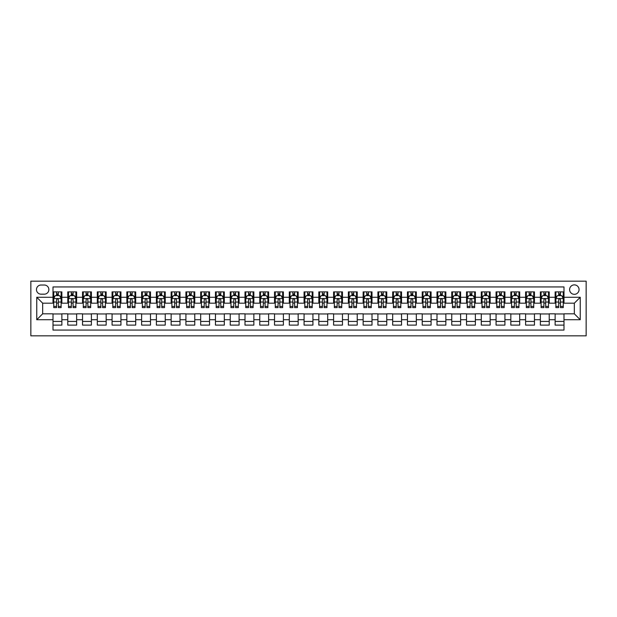 <?xml version="1.0" encoding="UTF-8"?>
<svg xmlns="http://www.w3.org/2000/svg" width="617" height="617" viewBox="0 0 617 617"><rect width="100%" height="100%" fill="white"/><g stroke="black" fill="none" stroke-linecap="round" stroke-linejoin="round"><path stroke-width="0.93" d="M574.334 284.869A4.728 4.728 0 0 0 569.607 289.597A4.728 4.728 0 0 0 574.334 294.324A4.728 4.728 0 0 0 579.062 289.597A4.728 4.728 0 0 0 574.334 284.869M30.85 335.825L586.15 335.825L586.15 281.175L30.85 281.175L30.85 335.825M564 291.887L555.138 291.887L555.138 297.278L549.23 297.278L549.23 303.186L555.138 303.186L555.138 297.278M549.23 297.278L549.23 291.887L540.369 291.887L540.369 297.278L534.461 297.278L534.461 303.186L540.369 303.186L540.369 297.278M534.461 297.278L534.461 291.887L525.599 291.887L525.599 297.278L519.691 297.278L519.691 303.186L525.599 303.186L525.599 297.278M519.691 297.278L519.691 291.887L510.83 291.887L510.83 297.278L504.922 297.278L504.922 303.186L510.83 303.186L510.83 297.278M504.922 297.278L504.922 291.887L496.06 291.887L496.06 297.278L490.153 297.278L490.153 303.186L496.06 303.186L496.06 297.278M490.153 297.278L490.153 291.887L481.291 291.887L481.291 297.278L475.383 297.278L475.383 303.186L481.291 303.186L481.291 297.278M475.383 297.278L475.383 291.887L466.521 291.887L466.521 297.278L460.614 297.278L460.614 303.186L466.521 303.186L466.521 297.278M460.614 297.278L460.614 291.887L451.752 291.887L451.752 297.278L445.852 297.278L445.852 303.186L451.752 303.186L451.752 297.278M445.852 297.278L445.852 291.887L436.99 291.887L436.99 297.278L431.082 297.278L431.082 303.186L436.99 303.186L436.99 297.278M431.082 297.278L431.082 291.887L422.221 291.887L422.221 297.278L416.313 297.278L416.313 303.186L422.221 303.186L422.221 297.278M416.313 297.278L416.313 291.887L407.451 291.887L407.451 297.278L401.544 297.278L401.544 303.186L407.451 303.186L407.451 297.278M401.544 297.278L401.544 291.887L392.682 291.887L392.682 297.278L386.774 297.278L386.774 303.186L392.682 303.186L392.682 297.278M386.774 297.278L386.774 291.887L377.913 291.887L377.913 297.278L372.005 297.278L372.005 303.186L377.913 303.186L377.913 297.278M372.005 297.278L372.005 291.887L363.143 291.887L363.143 297.278L357.235 297.278L357.235 303.186L363.143 303.186L363.143 297.278M357.235 297.278L357.235 291.887L348.374 291.887L348.374 297.278L342.466 297.278L342.466 303.186L348.374 303.186L348.374 297.278M342.466 297.278L342.466 291.887L333.604 291.887L333.604 297.278L327.696 297.278L327.696 303.186L333.604 303.186L333.604 297.278M327.696 297.278L327.696 291.887L318.835 291.887L318.835 297.278L312.927 297.278L312.927 303.186L318.835 303.186L318.835 297.278M312.927 297.278L312.927 291.887L304.073 291.887L304.073 297.278L298.165 297.278L298.165 303.186L304.073 303.186L304.073 297.278M298.165 297.278L298.165 291.887L289.304 291.887L289.304 297.278L283.396 297.278L283.396 303.186L289.304 303.186L289.304 297.278M283.396 297.278L283.396 291.887L274.534 291.887L274.534 297.278L268.626 297.278L268.626 303.186L274.534 303.186L274.534 297.278M268.626 297.278L268.626 291.887L259.765 291.887L259.765 297.278L253.857 297.278L253.857 303.186L259.765 303.186L259.765 297.278M253.857 297.278L253.857 291.887L244.995 291.887L244.995 297.278L239.088 297.278L239.088 303.186L244.995 303.186L244.995 297.278M239.088 297.278L239.088 291.887L230.226 291.887L230.226 297.278L224.318 297.278L224.318 303.186L230.226 303.186L230.226 297.278M224.318 297.278L224.318 291.887L215.456 291.887L215.456 297.278L209.549 297.278L209.549 303.186L215.456 303.186L215.456 297.278M209.549 297.278L209.549 291.887L200.687 291.887L200.687 297.278L194.779 297.278L194.779 303.186L200.687 303.186L200.687 297.278M194.779 297.278L194.779 291.887L185.918 291.887L185.918 297.278L180.01 297.278L180.01 303.186L185.918 303.186L185.918 297.278M180.01 297.278L180.01 291.887L171.148 291.887L171.148 297.278L165.248 297.278L165.248 303.186L171.148 303.186L171.148 297.278M165.248 297.278L165.248 291.887L156.386 291.887L156.386 297.278L150.479 297.278L150.479 303.186L156.386 303.186L156.386 297.278M150.479 297.278L150.479 291.887L141.617 291.887L141.617 297.278L135.709 297.278L135.709 303.186L141.617 303.186L141.617 297.278M135.709 297.278L135.709 291.887L126.847 291.887L126.847 297.278L120.94 297.278L120.94 303.186L126.847 303.186L126.847 297.278M120.94 297.278L120.94 291.887L112.078 291.887L112.078 297.278L106.17 297.278L106.17 303.186L112.078 303.186L112.078 297.278M106.17 297.278L106.17 291.887L97.309 291.887L97.309 297.278L91.401 297.278L91.401 303.186L97.309 303.186L97.309 297.278M91.401 297.278L91.401 291.887L82.539 291.887L82.539 297.278L76.631 297.278L76.631 303.186L82.539 303.186L82.539 297.278M76.631 297.278L76.631 291.887L67.77 291.887L67.77 303.186L61.862 303.186L61.862 291.887L53 291.887M53 325.113L61.862 325.113L61.862 313.814L67.77 313.814L67.77 325.113L76.631 325.113L76.631 313.814L82.539 313.814L82.539 319.722L76.631 319.722M82.539 319.722L82.539 325.113L91.401 325.113L91.401 313.814L97.309 313.814L97.309 319.722L91.401 319.722M97.309 319.722L97.309 325.113L106.17 325.113L106.17 313.814L112.078 313.814L112.078 319.722L106.17 319.722M112.078 319.722L112.078 325.113L120.94 325.113L120.94 313.814L126.847 313.814L126.847 319.722L120.94 319.722M126.847 319.722L126.847 325.113L135.709 325.113L135.709 313.814L141.617 313.814L141.617 319.722L135.709 319.722M141.617 319.722L141.617 325.113L150.479 325.113L150.479 313.814L156.386 313.814L156.386 319.722L150.479 319.722M156.386 319.722L156.386 325.113L165.248 325.113L165.248 313.814L171.148 313.814L171.148 319.722L165.248 319.722M171.148 319.722L171.148 325.113L180.01 325.113L180.01 313.814L185.918 313.814L185.918 319.722L180.01 319.722M185.918 319.722L185.918 325.113L194.779 325.113L194.779 313.814L200.687 313.814L200.687 319.722L194.779 319.722M200.687 319.722L200.687 325.113L209.549 325.113L209.549 313.814L215.456 313.814L215.456 319.722L209.549 319.722M215.456 319.722L215.456 325.113L224.318 325.113L224.318 313.814L230.226 313.814L230.226 319.722L224.318 319.722M230.226 319.722L230.226 325.113L239.088 325.113L239.088 313.814L244.995 313.814L244.995 319.722L239.088 319.722M244.995 319.722L244.995 325.113L253.857 325.113L253.857 313.814L259.765 313.814L259.765 319.722L253.857 319.722M259.765 319.722L259.765 325.113L268.626 325.113L268.626 313.814L274.534 313.814L274.534 319.722L268.626 319.722M274.534 319.722L274.534 325.113L283.396 325.113L283.396 313.814L289.304 313.814L289.304 319.722L283.396 319.722M289.304 319.722L289.304 325.113L298.165 325.113L298.165 313.814L304.073 313.814L304.073 319.722L298.165 319.722M304.073 319.722L304.073 325.113L312.927 325.113L312.927 313.814L318.835 313.814L318.835 319.722L312.927 319.722M318.835 319.722L318.835 325.113L327.696 325.113L327.696 313.814L333.604 313.814L333.604 319.722L327.696 319.722M333.604 319.722L333.604 325.113L342.466 325.113L342.466 313.814L348.374 313.814L348.374 319.722L342.466 319.722M348.374 319.722L348.374 325.113L357.235 325.113L357.235 313.814L363.143 313.814L363.143 319.722L357.235 319.722M363.143 319.722L363.143 325.113L372.005 325.113L372.005 313.814L377.913 313.814L377.913 319.722L372.005 319.722M377.913 319.722L377.913 325.113L386.774 325.113L386.774 313.814L392.682 313.814L392.682 319.722L386.774 319.722M392.682 319.722L392.682 325.113L401.544 325.113L401.544 313.814L407.451 313.814L407.451 319.722L401.544 319.722M407.451 319.722L407.451 325.113L416.313 325.113L416.313 313.814L422.221 313.814L422.221 319.722L416.313 319.722M422.221 319.722L422.221 325.113L431.082 325.113L431.082 313.814L436.99 313.814L436.99 319.722L431.082 319.722M436.99 319.722L436.99 325.113L445.852 325.113L445.852 313.814L451.752 313.814L451.752 319.722L445.852 319.722M451.752 319.722L451.752 325.113L460.614 325.113L460.614 313.814L466.521 313.814L466.521 319.722L460.614 319.722M466.521 319.722L466.521 325.113L475.383 325.113L475.383 313.814L481.291 313.814L481.291 319.722L475.383 319.722M481.291 319.722L481.291 325.113L490.153 325.113L490.153 313.814L496.06 313.814L496.06 319.722L490.153 319.722M496.06 319.722L496.06 325.113L504.922 325.113L504.922 313.814L510.83 313.814L510.83 319.722L504.922 319.722M510.83 319.722L510.83 325.113L519.691 325.113L519.691 313.814L525.599 313.814L525.599 319.722L519.691 319.722M525.599 319.722L525.599 325.113L534.461 325.113L534.461 313.814L540.369 313.814L540.369 319.722L534.461 319.722M540.369 319.722L540.369 325.113L549.23 325.113L549.23 313.814L555.138 313.814L555.138 319.722L549.23 319.722M41.038 294.178L44.293 294.178A4.581 4.581 0 0 0 48.866 289.597A4.581 4.581 0 0 0 44.293 285.015L41.038 285.015A4.581 4.581 0 0 0 36.465 289.597A4.581 4.581 0 0 0 41.038 294.178M564 297.278L564 286.936L53 286.936L53 303.186L42.666 303.186L42.666 313.814L53 313.814L53 330.064L564 330.064L564 313.814L574.334 313.814L574.334 303.186L564 303.186L564 297.278L580.242 297.278L580.242 319.722L564 319.722M53 319.722L36.758 319.722L36.758 297.278L53 297.278M555.138 319.722L555.138 325.113L564 325.113M53 295.574L53.741 295.574M56.548 295.574L58.322 295.574M61.129 295.574L61.862 295.574M53 303.032L53.741 303.032M56.548 303.032L58.322 303.032M61.129 303.032L61.862 303.032M53 313.968L61.862 313.968M53 321.426L61.862 321.426M67.77 303.032L68.51 303.032M71.317 303.032L73.091 303.032M75.891 303.032L76.631 303.032M67.77 295.574L68.51 295.574M71.317 295.574L73.091 295.574M75.891 295.574L76.631 295.574M67.77 313.968L76.631 313.968M67.77 321.426L76.631 321.426M82.539 313.968L91.401 313.968M82.539 321.426L91.401 321.426M82.539 295.574L83.28 295.574M86.087 295.574L87.853 295.574M90.66 295.574L91.401 295.574M82.539 303.032L83.28 303.032M86.087 303.032L87.853 303.032M90.66 303.032L91.401 303.032M97.309 313.968L106.17 313.968M97.309 321.426L106.17 321.426M97.309 295.574L98.049 295.574M100.856 295.574L102.623 295.574M105.43 295.574L106.17 295.574M97.309 303.032L98.049 303.032M100.856 303.032L102.623 303.032M105.43 303.032L106.17 303.032M112.078 313.968L120.94 313.968M112.078 321.426L120.94 321.426M112.078 295.574L112.818 295.574M115.618 295.574L117.392 295.574M120.199 295.574L120.94 295.574M112.078 303.032L112.818 303.032M115.618 303.032L117.392 303.032M120.199 303.032L120.94 303.032M126.847 313.968L135.709 313.968M126.847 321.426L135.709 321.426M126.847 295.574L127.588 295.574M130.388 295.574L132.161 295.574M134.969 295.574L135.709 295.574M126.847 303.032L127.588 303.032M130.388 303.032L132.161 303.032M134.969 303.032L135.709 303.032M141.617 313.968L150.479 313.968M141.617 321.426L150.479 321.426M141.617 295.574L142.35 295.574M145.157 295.574L146.931 295.574M149.738 295.574L150.479 295.574M141.617 303.032L142.35 303.032M145.157 303.032L146.931 303.032M149.738 303.032L150.479 303.032M156.386 313.968L165.248 313.968M156.386 321.426L165.248 321.426M156.386 295.574L157.119 295.574M159.926 295.574L161.7 295.574M164.508 295.574L165.248 295.574M156.386 303.032L157.119 303.032M159.926 303.032L161.7 303.032M164.508 303.032L165.248 303.032M171.148 313.968L180.01 313.968M171.148 321.426L180.01 321.426M171.148 295.574L171.888 295.574M174.696 295.574L176.47 295.574M179.277 295.574L180.01 295.574M171.148 303.032L171.888 303.032M174.696 303.032L176.47 303.032M179.277 303.032L180.01 303.032M185.918 313.968L194.779 313.968M185.918 321.426L194.779 321.426M185.918 295.574L186.658 295.574M189.465 295.574L191.239 295.574M194.046 295.574L194.779 295.574M185.918 303.032L186.658 303.032M189.465 303.032L191.239 303.032M194.046 303.032L194.779 303.032M200.687 313.968L209.549 313.968M200.687 321.426L209.549 321.426M200.687 295.574L201.427 295.574M204.235 295.574L206.009 295.574M208.808 295.574L209.549 295.574M200.687 303.032L201.427 303.032M204.235 303.032L206.009 303.032M208.808 303.032L209.549 303.032M215.456 313.968L224.318 313.968M215.456 321.426L224.318 321.426M215.456 295.574L216.197 295.574M219.004 295.574L220.778 295.574M223.578 295.574L224.318 295.574M215.456 303.032L216.197 303.032M219.004 303.032L220.778 303.032M223.578 303.032L224.318 303.032M230.226 313.968L239.088 313.968M230.226 321.426L239.088 321.426M230.226 295.574L230.966 295.574M233.774 295.574L235.54 295.574M238.347 295.574L239.088 295.574M230.226 303.032L230.966 303.032M233.774 303.032L235.54 303.032M238.347 303.032L239.088 303.032M244.995 313.968L253.857 313.968M244.995 321.426L253.857 321.426M244.995 295.574L245.736 295.574M248.543 295.574L250.309 295.574M253.117 295.574L253.857 295.574M244.995 303.032L245.736 303.032M248.543 303.032L250.309 303.032M253.117 303.032L253.857 303.032M259.765 313.968L268.626 313.968M259.765 321.426L268.626 321.426M259.765 295.574L260.505 295.574M263.305 295.574L265.079 295.574M267.886 295.574L268.626 295.574M259.765 303.032L260.505 303.032M263.305 303.032L265.079 303.032M267.886 303.032L268.626 303.032M274.534 313.968L283.396 313.968M274.534 321.426L283.396 321.426M274.534 295.574L275.267 295.574M278.074 295.574L279.848 295.574M282.655 295.574L283.396 295.574M274.534 303.032L275.267 303.032M278.074 303.032L279.848 303.032M282.655 303.032L283.396 303.032M289.304 313.968L298.165 313.968M289.304 321.426L298.165 321.426M289.304 295.574L290.036 295.574M292.844 295.574L294.618 295.574M297.425 295.574L298.165 295.574M289.304 303.032L290.036 303.032M292.844 303.032L294.618 303.032M297.425 303.032L298.165 303.032M304.073 313.968L312.927 313.968M304.073 321.426L312.927 321.426M304.073 295.574L304.806 295.574M307.613 295.574L309.387 295.574M312.194 295.574L312.927 295.574M304.073 303.032L304.806 303.032M307.613 303.032L309.387 303.032M312.194 303.032L312.927 303.032M318.835 313.968L327.696 313.968M318.835 321.426L327.696 321.426M318.835 295.574L319.575 295.574M322.382 295.574L324.156 295.574M326.964 295.574L327.696 295.574M318.835 303.032L319.575 303.032M322.382 303.032L324.156 303.032M326.964 303.032L327.696 303.032M333.604 313.968L342.466 313.968M333.604 321.426L342.466 321.426M333.604 295.574L334.345 295.574M337.152 295.574L338.926 295.574M341.733 295.574L342.466 295.574M333.604 303.032L334.345 303.032M337.152 303.032L338.926 303.032M341.733 303.032L342.466 303.032M348.374 313.968L357.235 313.968M348.374 321.426L357.235 321.426M348.374 295.574L349.114 295.574M351.921 295.574L353.695 295.574M356.495 295.574L357.235 295.574M348.374 303.032L349.114 303.032M351.921 303.032L353.695 303.032M356.495 303.032L357.235 303.032M363.143 313.968L372.005 313.968M363.143 321.426L372.005 321.426M363.143 295.574L363.883 295.574M366.691 295.574L368.457 295.574M371.264 295.574L372.005 295.574M363.143 303.032L363.883 303.032M366.691 303.032L368.457 303.032M371.264 303.032L372.005 303.032M377.913 313.968L386.774 313.968M377.913 321.426L386.774 321.426M377.913 295.574L378.653 295.574M381.46 295.574L383.226 295.574M386.034 295.574L386.774 295.574M377.913 303.032L378.653 303.032M381.46 303.032L383.226 303.032M386.034 303.032L386.774 303.032M392.682 313.968L401.544 313.968M392.682 321.426L401.544 321.426M392.682 295.574L393.422 295.574M396.222 295.574L397.996 295.574M400.803 295.574L401.544 295.574M392.682 303.032L393.422 303.032M396.222 303.032L397.996 303.032M400.803 303.032L401.544 303.032M407.451 313.968L416.313 313.968M407.451 321.426L416.313 321.426M407.451 295.574L408.192 295.574M410.991 295.574L412.765 295.574M415.573 295.574L416.313 295.574M407.451 303.032L408.192 303.032M410.991 303.032L412.765 303.032M415.573 303.032L416.313 303.032M422.221 313.968L431.082 313.968M422.221 321.426L431.082 321.426M422.221 295.574L422.953 295.574M425.761 295.574L427.535 295.574M430.342 295.574L431.082 295.574M422.221 303.032L422.953 303.032M425.761 303.032L427.535 303.032M430.342 303.032L431.082 303.032M436.99 313.968L445.852 313.968M436.99 321.426L445.852 321.426M436.99 295.574L437.723 295.574M440.53 295.574L442.304 295.574M445.112 295.574L445.852 295.574M436.99 303.032L437.723 303.032M440.53 303.032L442.304 303.032M445.112 303.032L445.852 303.032M451.752 313.968L460.614 313.968M451.752 321.426L460.614 321.426M451.752 295.574L452.492 295.574M455.3 295.574L457.074 295.574M459.881 295.574L460.614 295.574M451.752 303.032L452.492 303.032M455.3 303.032L457.074 303.032M459.881 303.032L460.614 303.032M466.521 313.968L475.383 313.968M466.521 321.426L475.383 321.426M466.521 295.574L467.262 295.574M470.069 295.574L471.843 295.574M474.65 295.574L475.383 295.574M466.521 303.032L467.262 303.032M470.069 303.032L471.843 303.032M474.65 303.032L475.383 303.032M481.291 313.968L490.153 313.968M481.291 321.426L490.153 321.426M481.291 295.574L482.031 295.574M484.839 295.574L486.612 295.574M489.412 295.574L490.153 295.574M481.291 303.032L482.031 303.032M484.839 303.032L486.612 303.032M489.412 303.032L490.153 303.032M496.06 313.968L504.922 313.968M496.06 321.426L504.922 321.426M496.06 295.574L496.801 295.574M499.608 295.574L501.382 295.574M504.182 295.574L504.922 295.574M496.06 303.032L496.801 303.032M499.608 303.032L501.382 303.032M504.182 303.032L504.922 303.032M510.83 313.968L519.691 313.968M510.83 321.426L519.691 321.426M510.83 295.574L511.57 295.574M514.377 295.574L516.144 295.574M518.951 295.574L519.691 295.574M510.83 303.032L511.57 303.032M514.377 303.032L516.144 303.032M518.951 303.032L519.691 303.032M525.599 313.968L534.461 313.968M525.599 321.426L534.461 321.426M525.599 295.574L526.34 295.574M529.147 295.574L530.913 295.574M533.72 295.574L534.461 295.574M525.599 303.032L526.34 303.032M529.147 303.032L530.913 303.032M533.72 303.032L534.461 303.032M540.369 313.968L549.23 313.968M540.369 321.426L549.23 321.426M540.369 295.574L541.109 295.574M543.909 295.574L545.683 295.574M548.49 295.574L549.23 295.574M540.369 303.032L541.109 303.032M543.909 303.032L545.683 303.032M548.49 303.032L549.23 303.032M555.138 313.968L564 313.968M555.138 321.426L564 321.426M555.138 295.574L555.871 295.574M558.678 295.574L560.452 295.574M563.259 295.574L564 295.574M555.138 303.032L555.871 303.032M558.678 303.032L560.452 303.032M563.259 303.032L564 303.032M42.666 303.186L36.758 297.278M42.666 313.814L36.758 319.722M580.242 297.278L574.334 303.186M580.242 319.722L574.334 313.814M58.322 293.808L56.548 293.808M61.129 306.41L58.322 306.41L58.322 307.613L61.129 307.613L61.129 298.605L59.648 295.651L55.221 295.651L53.741 298.605L53.741 307.613L56.548 307.613L56.548 306.41L53.741 306.41M53.741 298.605L53.741 291.887M61.129 298.605L61.129 291.887M56.548 295.651L56.548 291.887M58.322 291.887L58.322 295.651M58.322 306.41L58.322 299.715C57.728 298.574 57.142 298.574 56.548 299.715L56.548 306.41M73.091 293.808L71.317 293.808M75.891 306.41L73.091 306.41L73.091 307.613L75.891 307.613L75.891 298.605L74.418 295.651L69.983 295.651L68.51 298.605L68.51 307.613L71.317 307.613L71.317 306.41L68.51 306.41M68.51 298.605L68.51 291.887M75.891 298.605L75.891 291.887M71.317 295.651L71.317 291.887M73.091 291.887L73.091 295.651M73.091 306.41L73.091 299.715C72.498 298.574 71.911 298.574 71.317 299.715L71.317 306.41M87.853 293.808L86.087 293.808M90.66 306.41L87.853 306.41L87.853 307.613L90.66 307.613L90.66 298.605L89.187 295.651L84.753 295.651L83.28 298.605L83.28 307.613L86.087 307.613L86.087 306.41L83.28 306.41M83.28 298.605L83.28 291.887M90.66 298.605L90.66 291.887M86.087 295.651L86.087 291.887M87.853 291.887L87.853 295.651M87.853 306.41L87.853 299.715C87.267 298.574 86.673 298.574 86.087 299.715L86.087 306.41M102.623 293.808L100.856 293.808M105.43 306.41L102.623 306.41L102.623 307.613L105.43 307.613L105.43 298.605L103.957 295.651L99.522 295.651L98.049 298.605L98.049 307.613L100.856 307.613L100.856 306.41L98.049 306.41M98.049 298.605L98.049 291.887M105.43 298.605L105.43 291.887M100.856 295.651L100.856 291.887M102.623 291.887L102.623 295.651M102.623 306.41L102.623 299.715C102.036 298.574 101.443 298.574 100.856 299.715L100.856 306.41M117.392 293.808L115.618 293.808M120.199 306.41L117.392 306.41L117.392 307.613L120.199 307.613L120.199 298.605L118.726 295.651L114.292 295.651L112.818 298.605L112.818 307.613L115.618 307.613L115.618 306.41L112.818 306.41M112.818 298.605L112.818 291.887M120.199 298.605L120.199 291.887M115.618 295.651L115.618 291.887M117.392 291.887L117.392 295.651M117.392 306.41L117.392 299.715C116.806 298.574 116.212 298.574 115.618 299.715L115.618 306.41M132.161 293.808L130.388 293.808M134.969 306.41L132.161 306.41L132.161 307.613L134.969 307.613L134.969 298.605L133.496 295.651L129.061 295.651L127.588 298.605L127.588 307.613L130.388 307.613L130.388 306.41L127.588 306.41M127.588 298.605L127.588 291.887M134.969 298.605L134.969 291.887M130.388 295.651L130.388 291.887M132.161 291.887L132.161 295.651M132.161 306.41L132.161 299.715C131.575 298.574 130.981 298.574 130.388 299.715L130.388 306.41M146.931 293.808L145.157 293.808M149.738 306.41L146.931 306.41L146.931 307.613L149.738 307.613L149.738 298.605L148.257 295.651L143.83 295.651L142.35 298.605L142.35 307.613L145.157 307.613L145.157 306.41L142.35 306.41M142.35 298.605L142.35 291.887M149.738 298.605L149.738 291.887M145.157 295.651L145.157 291.887M146.931 291.887L146.931 295.651M146.931 306.41L146.931 299.715C146.345 298.574 145.751 298.574 145.157 299.715L145.157 306.41M161.7 293.808L159.926 293.808M164.508 306.41L161.7 306.41L161.7 307.613L164.508 307.613L164.508 298.605L163.027 295.651L158.6 295.651L157.119 298.605L157.119 307.613L159.926 307.613L159.926 306.41L157.119 306.41M157.119 298.605L157.119 291.887M164.508 298.605L164.508 291.887M159.926 295.651L159.926 291.887M161.7 291.887L161.7 295.651M161.7 306.41L161.7 299.715C161.106 298.574 160.52 298.574 159.926 299.715L159.926 306.41M176.47 293.808L174.696 293.808M179.277 306.41L176.47 306.41L176.47 307.613L179.277 307.613L179.277 298.605L177.796 295.651L173.369 295.651L171.888 298.605L171.888 307.613L174.696 307.613L174.696 306.41L171.888 306.41M171.888 298.605L171.888 291.887M179.277 298.605L179.277 291.887M174.696 295.651L174.696 291.887M176.47 291.887L176.47 295.651M176.47 306.41L176.47 299.715C175.876 298.574 175.29 298.574 174.696 299.715L174.696 306.41M191.239 293.808L189.465 293.808M194.046 306.41L191.239 306.41L191.239 307.613L194.046 307.613L194.046 298.605L192.566 295.651L188.139 295.651L186.658 298.605L186.658 307.613L189.465 307.613L189.465 306.41L186.658 306.41M186.658 298.605L186.658 291.887M194.046 298.605L194.046 291.887M189.465 295.651L189.465 291.887M191.239 291.887L191.239 295.651M191.239 306.41L191.239 299.715C190.645 298.574 190.059 298.574 189.465 299.715L189.465 306.41M206.009 293.808L204.235 293.808M208.808 306.41L206.009 306.41L206.009 307.613L208.808 307.613L208.808 298.605L207.335 295.651L202.908 295.651L201.427 298.605L201.427 307.613L204.235 307.613L204.235 306.41L201.427 306.41M201.427 298.605L201.427 291.887M208.808 298.605L208.808 291.887M204.235 295.651L204.235 291.887M206.009 291.887L206.009 295.651M206.009 306.41L206.009 299.715C205.415 298.574 204.829 298.574 204.235 299.715L204.235 306.41M220.778 293.808L219.004 293.808M223.578 306.41L220.778 306.41L220.778 307.613L223.578 307.613L223.578 298.605L222.105 295.651L217.67 295.651L216.197 298.605L216.197 307.613L219.004 307.613L219.004 306.41L216.197 306.41M216.197 298.605L216.197 291.887M223.578 298.605L223.578 291.887M219.004 295.651L219.004 291.887M220.778 291.887L220.778 295.651M220.778 306.41L220.778 299.715C220.184 298.574 219.59 298.574 219.004 299.715L219.004 306.41M235.54 293.808L233.774 293.808M238.347 306.41L235.54 306.41L235.54 307.613L238.347 307.613L238.347 298.605L236.874 295.651L232.439 295.651L230.966 298.605L230.966 307.613L233.774 307.613L233.774 306.41L230.966 306.41M230.966 298.605L230.966 291.887M238.347 298.605L238.347 291.887M233.774 295.651L233.774 291.887M235.54 291.887L235.54 295.651M235.54 306.41L235.54 299.715C234.954 298.574 234.36 298.574 233.774 299.715L233.774 306.41M250.309 293.808L248.543 293.808M253.117 306.41L250.309 306.41L250.309 307.613L253.117 307.613L253.117 298.605L251.643 295.651L247.209 295.651L245.736 298.605L245.736 307.613L248.543 307.613L248.543 306.41L245.736 306.41M245.736 298.605L245.736 291.887M253.117 298.605L253.117 291.887M248.543 295.651L248.543 291.887M250.309 291.887L250.309 295.651M250.309 306.41L250.309 299.715C249.723 298.574 249.129 298.574 248.543 299.715L248.543 306.41M265.079 293.808L263.305 293.808M267.886 306.41L265.079 306.41L265.079 307.613L267.886 307.613L267.886 298.605L266.413 295.651L261.978 295.651L260.505 298.605L260.505 307.613L263.305 307.613L263.305 306.41L260.505 306.41M260.505 298.605L260.505 291.887M267.886 298.605L267.886 291.887M263.305 295.651L263.305 291.887M265.079 291.887L265.079 295.651M265.079 306.41L265.079 299.715C264.492 298.574 263.899 298.574 263.305 299.715L263.305 306.41M279.848 293.808L278.074 293.808M282.655 306.41L279.848 306.41L279.848 307.613L282.655 307.613L282.655 298.605L281.175 295.651L276.748 295.651L275.267 298.605L275.267 307.613L278.074 307.613L278.074 306.41L275.267 306.41M275.267 298.605L275.267 291.887M282.655 298.605L282.655 291.887M278.074 295.651L278.074 291.887M279.848 291.887L279.848 295.651M279.848 306.41L279.848 299.715C279.262 298.574 278.668 298.574 278.074 299.715L278.074 306.41M294.618 293.808L292.844 293.808M297.425 306.41L294.618 306.41L294.618 307.613L297.425 307.613L297.425 298.605L295.944 295.651L291.517 295.651L290.036 298.605L290.036 307.613L292.844 307.613L292.844 306.41L290.036 306.41M290.036 298.605L290.036 291.887M297.425 298.605L297.425 291.887M292.844 295.651L292.844 291.887M294.618 291.887L294.618 295.651M294.618 306.41L294.618 299.715C294.031 298.574 293.437 298.574 292.844 299.715L292.844 306.41M309.387 293.808L307.613 293.808M312.194 306.41L309.387 306.41L309.387 307.613L312.194 307.613L312.194 298.605L310.713 295.651L306.287 295.651L304.806 298.605L304.806 307.613L307.613 307.613L307.613 306.41L304.806 306.41M304.806 298.605L304.806 291.887M312.194 298.605L312.194 291.887M307.613 295.651L307.613 291.887M309.387 291.887L309.387 295.651M309.387 306.41L309.387 299.715C308.793 298.574 308.207 298.574 307.613 299.715L307.613 306.41M324.156 293.808L322.382 293.808M326.964 306.41L324.156 306.41L324.156 307.613L326.964 307.613L326.964 298.605L325.483 295.651L321.056 295.651L319.575 298.605L319.575 307.613L322.382 307.613L322.382 306.41L319.575 306.41M319.575 298.605L319.575 291.887M326.964 298.605L326.964 291.887M322.382 295.651L322.382 291.887M324.156 291.887L324.156 295.651M324.156 306.41L324.156 299.715C323.563 298.574 322.976 298.574 322.382 299.715L322.382 306.41M338.926 293.808L337.152 293.808M341.733 306.41L338.926 306.41L338.926 307.613L341.733 307.613L341.733 298.605L340.252 295.651L335.825 295.651L334.345 298.605L334.345 307.613L337.152 307.613L337.152 306.41L334.345 306.41M334.345 298.605L334.345 291.887M341.733 298.605L341.733 291.887M337.152 295.651L337.152 291.887M338.926 291.887L338.926 295.651M338.926 306.41L338.926 299.715C338.332 298.574 337.746 298.574 337.152 299.715L337.152 306.41M353.695 293.808L351.921 293.808M356.495 306.41L353.695 306.41L353.695 307.613L356.495 307.613L356.495 298.605L355.022 295.651L350.587 295.651L349.114 298.605L349.114 307.613L351.921 307.613L351.921 306.41L349.114 306.41M349.114 298.605L349.114 291.887M356.495 298.605L356.495 291.887M351.921 295.651L351.921 291.887M353.695 291.887L353.695 295.651M353.695 306.41L353.695 299.715C353.101 298.574 352.508 298.574 351.921 299.715L351.921 306.41M368.457 293.808L366.691 293.808M371.264 306.41L368.457 306.41L368.457 307.613L371.264 307.613L371.264 298.605L369.791 295.651L365.357 295.651L363.883 298.605L363.883 307.613L366.691 307.613L366.691 306.41L363.883 306.41M363.883 298.605L363.883 291.887M371.264 298.605L371.264 291.887M366.691 295.651L366.691 291.887M368.457 291.887L368.457 295.651M368.457 306.41L368.457 299.715C367.871 298.574 367.277 298.574 366.691 299.715L366.691 306.41M383.226 293.808L381.46 293.808M386.034 306.41L383.226 306.41L383.226 307.613L386.034 307.613L386.034 298.605L384.561 295.651L380.126 295.651L378.653 298.605L378.653 307.613L381.46 307.613L381.46 306.41L378.653 306.41M378.653 298.605L378.653 291.887M386.034 298.605L386.034 291.887M381.46 295.651L381.46 291.887M383.226 291.887L383.226 295.651M383.226 306.41L383.226 299.715C382.64 298.574 382.046 298.574 381.46 299.715L381.46 306.41M397.996 293.808L396.222 293.808M400.803 306.41L397.996 306.41L397.996 307.613L400.803 307.613L400.803 298.605L399.33 295.651L394.895 295.651L393.422 298.605L393.422 307.613L396.222 307.613L396.222 306.41L393.422 306.41M393.422 298.605L393.422 291.887M400.803 298.605L400.803 291.887M396.222 295.651L396.222 291.887M397.996 291.887L397.996 295.651M397.996 306.41L397.996 299.715C397.41 298.574 396.816 298.574 396.222 299.715L396.222 306.41M412.765 293.808L410.991 293.808M415.573 306.41L412.765 306.41L412.765 307.613L415.573 307.613L415.573 298.605L414.092 295.651L409.665 295.651L408.192 298.605L408.192 307.613L410.991 307.613L410.991 306.41L408.192 306.41M408.192 298.605L408.192 291.887M415.573 298.605L415.573 291.887M410.991 295.651L410.991 291.887M412.765 291.887L412.765 295.651M412.765 306.41L412.765 299.715C412.179 298.574 411.585 298.574 410.991 299.715L410.991 306.41M427.535 293.808L425.761 293.808M430.342 306.41L427.535 306.41L427.535 307.613L430.342 307.613L430.342 298.605L428.861 295.651L424.434 295.651L422.953 298.605L422.953 307.613L425.761 307.613L425.761 306.41L422.953 306.41M422.953 298.605L422.953 291.887M430.342 298.605L430.342 291.887M425.761 295.651L425.761 291.887M427.535 291.887L427.535 295.651M427.535 306.41L427.535 299.715C426.949 298.574 426.355 298.574 425.761 299.715L425.761 306.41M442.304 293.808L440.53 293.808M445.112 306.41L442.304 306.41L442.304 307.613L445.112 307.613L445.112 298.605L443.631 295.651L439.204 295.651L437.723 298.605L437.723 307.613L440.53 307.613L440.53 306.41L437.723 306.41M437.723 298.605L437.723 291.887M445.112 298.605L445.112 291.887M440.53 295.651L440.53 291.887M442.304 291.887L442.304 295.651M442.304 306.41L442.304 299.715C441.71 298.574 441.124 298.574 440.53 299.715L440.53 306.41M457.074 293.808L455.3 293.808M459.881 306.41L457.074 306.41L457.074 307.613L459.881 307.613L459.881 298.605L458.4 295.651L453.973 295.651L452.492 298.605L452.492 307.613L455.3 307.613L455.3 306.41L452.492 306.41M452.492 298.605L452.492 291.887M459.881 298.605L459.881 291.887M455.3 295.651L455.3 291.887M457.074 291.887L457.074 295.651M457.074 306.41L457.074 299.715C456.48 298.574 455.894 298.574 455.3 299.715L455.3 306.41M471.843 293.808L470.069 293.808M474.65 306.41L471.843 306.41L471.843 307.613L474.65 307.613L474.65 298.605L473.17 295.651L468.743 295.651L467.262 298.605L467.262 307.613L470.069 307.613L470.069 306.41L467.262 306.41M467.262 298.605L467.262 291.887M474.65 298.605L474.65 291.887M470.069 295.651L470.069 291.887M471.843 291.887L471.843 295.651M471.843 306.41L471.843 299.715C471.249 298.574 470.663 298.574 470.069 299.715L470.069 306.41M486.612 293.808L484.839 293.808M489.412 306.41L486.612 306.41L486.612 307.613L489.412 307.613L489.412 298.605L487.939 295.651L483.504 295.651L482.031 298.605L482.031 307.613L484.839 307.613L484.839 306.41L482.031 306.41M482.031 298.605L482.031 291.887M489.412 298.605L489.412 291.887M484.839 295.651L484.839 291.887M486.612 291.887L486.612 295.651M486.612 306.41L486.612 299.715C486.019 298.574 485.432 298.574 484.839 299.715L484.839 306.41M501.382 293.808L499.608 293.808M504.182 306.41L501.382 306.41L501.382 307.613L504.182 307.613L504.182 298.605L502.708 295.651L498.274 295.651L496.801 298.605L496.801 307.613L499.608 307.613L499.608 306.41L496.801 306.41M496.801 298.605L496.801 291.887M504.182 298.605L504.182 291.887M499.608 295.651L499.608 291.887M501.382 291.887L501.382 295.651M501.382 306.41L501.382 299.715C500.788 298.574 500.194 298.574 499.608 299.715L499.608 306.41M516.144 293.808L514.377 293.808M518.951 306.41L516.144 306.41L516.144 307.613L518.951 307.613L518.951 298.605L517.478 295.651L513.043 295.651L511.57 298.605L511.57 307.613L514.377 307.613L514.377 306.41L511.57 306.41M511.57 298.605L511.57 291.887M518.951 298.605L518.951 291.887M514.377 295.651L514.377 291.887M516.144 291.887L516.144 295.651M516.144 306.41L516.144 299.715C515.557 298.574 514.964 298.574 514.377 299.715L514.377 306.41M530.913 293.808L529.147 293.808M533.72 306.41L530.913 306.41L530.913 307.613L533.72 307.613L533.72 298.605L532.247 295.651L527.813 295.651L526.34 298.605L526.34 307.613L529.147 307.613L529.147 306.41L526.34 306.41M526.34 298.605L526.34 291.887M533.72 298.605L533.72 291.887M529.147 295.651L529.147 291.887M530.913 291.887L530.913 295.651M530.913 306.41L530.913 299.715C530.327 298.574 529.733 298.574 529.147 299.715L529.147 306.41M545.683 293.808L543.909 293.808M548.49 306.41L545.683 306.41L545.683 307.613L548.49 307.613L548.49 298.605L547.017 295.651L542.582 295.651L541.109 298.605L541.109 307.613L543.909 307.613L543.909 306.41L541.109 306.41M541.109 298.605L541.109 291.887M548.49 298.605L548.49 291.887M543.909 295.651L543.909 291.887M545.683 291.887L545.683 295.651M545.683 306.41L545.683 299.715C545.096 298.574 544.502 298.574 543.909 299.715L543.909 306.41M560.452 293.808L558.678 293.808M563.259 306.41L560.452 306.41L560.452 307.613L563.259 307.613L563.259 298.605L561.779 295.651L557.352 295.651L555.871 298.605L555.871 307.613L558.678 307.613L558.678 306.41L555.871 306.41M555.871 298.605L555.871 291.887M563.259 298.605L563.259 291.887M558.678 295.651L558.678 291.887M560.452 291.887L560.452 295.651M560.452 306.41L560.452 299.715C559.866 298.574 559.272 298.574 558.678 299.715L558.678 306.41M67.77 319.722L61.862 319.722M67.77 297.278L61.862 297.278M61.091 298.528L53.779 298.528M53.741 296.461L54.813 296.461M60.057 296.461L61.129 296.461M56.548 302.029L53.741 302.029M61.129 302.029L58.322 302.029M58.322 294.749L56.548 294.749M75.86 298.528L68.549 298.528M68.51 296.461L69.582 296.461M74.827 296.461L75.891 296.461M71.317 302.029L68.51 302.029M75.891 302.029L73.091 302.029M73.091 294.749L71.317 294.749M90.63 298.528L83.318 298.528M83.28 296.461L84.352 296.461M89.596 296.461L90.66 296.461M86.087 302.029L83.28 302.029M90.66 302.029L87.853 302.029M87.853 294.749L86.087 294.749M105.391 298.528L98.088 298.528M98.049 296.461L99.121 296.461M104.358 296.461L105.43 296.461M100.856 302.029L98.049 302.029M105.43 302.029L102.623 302.029M102.623 294.749L100.856 294.749M120.161 298.528L112.849 298.528M112.818 296.461L113.883 296.461M119.127 296.461L120.199 296.461M115.618 302.029L112.818 302.029M120.199 302.029L117.392 302.029M117.392 294.749L115.618 294.749M134.93 298.528L127.619 298.528M127.588 296.461L128.652 296.461M133.897 296.461L134.969 296.461M130.388 302.029L127.588 302.029M134.969 302.029L132.161 302.029M132.161 294.749L130.388 294.749M149.7 298.528L142.388 298.528M142.35 296.461L143.422 296.461M148.666 296.461L149.738 296.461M145.157 302.029L142.35 302.029M149.738 302.029L146.931 302.029M146.931 294.749L145.157 294.749M164.469 298.528L157.158 298.528M157.119 296.461L158.191 296.461M163.436 296.461L164.508 296.461M159.926 302.029L157.119 302.029M164.508 302.029L161.7 302.029M161.7 294.749L159.926 294.749M179.239 298.528L171.927 298.528M171.888 296.461L172.961 296.461M178.205 296.461L179.277 296.461M174.696 302.029L171.888 302.029M179.277 302.029L176.47 302.029M176.47 294.749L174.696 294.749M194.008 298.528L186.696 298.528M186.658 296.461L187.73 296.461M192.974 296.461L194.046 296.461M189.465 302.029L186.658 302.029M194.046 302.029L191.239 302.029M191.239 294.749L189.465 294.749M208.777 298.528L201.466 298.528M201.427 296.461L202.499 296.461M207.744 296.461L208.808 296.461M204.235 302.029L201.427 302.029M208.808 302.029L206.009 302.029M206.009 294.749L204.235 294.749M223.547 298.528L216.235 298.528M216.197 296.461L217.269 296.461M222.513 296.461L223.578 296.461M219.004 302.029L216.197 302.029M223.578 302.029L220.778 302.029M220.778 294.749L219.004 294.749M238.309 298.528L231.005 298.528M230.966 296.461L232.038 296.461M237.275 296.461L238.347 296.461M233.774 302.029L230.966 302.029M238.347 302.029L235.54 302.029M235.54 294.749L233.774 294.749M253.078 298.528L245.767 298.528M245.736 296.461L246.808 296.461M252.044 296.461L253.117 296.461M248.543 302.029L245.736 302.029M253.117 302.029L250.309 302.029M250.309 294.749L248.543 294.749M267.847 298.528L260.536 298.528M260.505 296.461L261.569 296.461M266.814 296.461L267.886 296.461M263.305 302.029L260.505 302.029M267.886 302.029L265.079 302.029M265.079 294.749L263.305 294.749M282.617 298.528L275.305 298.528M275.267 296.461L276.339 296.461M281.583 296.461L282.655 296.461M278.074 302.029L275.267 302.029M282.655 302.029L279.848 302.029M279.848 294.749L278.074 294.749M297.386 298.528L290.075 298.528M290.036 296.461L291.108 296.461M296.353 296.461L297.425 296.461M292.844 302.029L290.036 302.029M297.425 302.029L294.618 302.029M294.618 294.749L292.844 294.749M312.156 298.528L304.844 298.528M304.806 296.461L305.878 296.461M311.122 296.461L312.194 296.461M307.613 302.029L304.806 302.029M312.194 302.029L309.387 302.029M309.387 294.749L307.613 294.749M326.925 298.528L319.614 298.528M319.575 296.461L320.647 296.461M325.892 296.461L326.964 296.461M322.382 302.029L319.575 302.029M326.964 302.029L324.156 302.029M324.156 294.749L322.382 294.749M341.695 298.528L334.383 298.528M334.345 296.461L335.417 296.461M340.661 296.461L341.733 296.461M337.152 302.029L334.345 302.029M341.733 302.029L338.926 302.029M338.926 294.749L337.152 294.749M356.464 298.528L349.153 298.528M349.114 296.461L350.186 296.461M355.431 296.461L356.495 296.461M351.921 302.029L349.114 302.029M356.495 302.029L353.695 302.029M353.695 294.749L351.921 294.749M371.233 298.528L363.922 298.528M363.883 296.461L364.955 296.461M370.192 296.461L371.264 296.461M366.691 302.029L363.883 302.029M371.264 302.029L368.457 302.029M368.457 294.749L366.691 294.749M385.995 298.528L378.691 298.528M378.653 296.461L379.725 296.461M384.962 296.461L386.034 296.461M381.46 302.029L378.653 302.029M386.034 302.029L383.226 302.029M383.226 294.749L381.46 294.749M400.765 298.528L393.453 298.528M393.422 296.461L394.487 296.461M399.731 296.461L400.803 296.461M396.222 302.029L393.422 302.029M400.803 302.029L397.996 302.029M397.996 294.749L396.222 294.749M415.534 298.528L408.223 298.528M408.192 296.461L409.256 296.461M414.501 296.461L415.573 296.461M410.991 302.029L408.192 302.029M415.573 302.029L412.765 302.029M412.765 294.749L410.991 294.749M430.304 298.528L422.992 298.528M422.953 296.461L424.026 296.461M429.27 296.461L430.342 296.461M425.761 302.029L422.953 302.029M430.342 302.029L427.535 302.029M427.535 294.749L425.761 294.749M445.073 298.528L437.762 298.528M437.723 296.461L438.795 296.461M444.039 296.461L445.112 296.461M440.53 302.029L437.723 302.029M445.112 302.029L442.304 302.029M442.304 294.749L440.53 294.749M459.842 298.528L452.531 298.528M452.492 296.461L453.564 296.461M458.809 296.461L459.881 296.461M455.3 302.029L452.492 302.029M459.881 302.029L457.074 302.029M457.074 294.749L455.3 294.749M474.612 298.528L467.3 298.528M467.262 296.461L468.334 296.461M473.578 296.461L474.65 296.461M470.069 302.029L467.262 302.029M474.65 302.029L471.843 302.029M471.843 294.749L470.069 294.749M489.381 298.528L482.07 298.528M482.031 296.461L483.103 296.461M488.348 296.461L489.412 296.461M484.839 302.029L482.031 302.029M489.412 302.029L486.612 302.029M486.612 294.749L484.839 294.749M504.151 298.528L496.839 298.528M496.801 296.461L497.873 296.461M503.117 296.461L504.182 296.461M499.608 302.029L496.801 302.029M504.182 302.029L501.382 302.029M501.382 294.749L499.608 294.749M518.912 298.528L511.609 298.528M511.57 296.461L512.642 296.461M517.879 296.461L518.951 296.461M514.377 302.029L511.57 302.029M518.951 302.029L516.144 302.029M516.144 294.749L514.377 294.749M533.682 298.528L526.37 298.528M526.34 296.461L527.404 296.461M532.648 296.461L533.72 296.461M529.147 302.029L526.34 302.029M533.72 302.029L530.913 302.029M530.913 294.749L529.147 294.749M548.451 298.528L541.14 298.528M541.109 296.461L542.173 296.461M547.418 296.461L548.49 296.461M543.909 302.029L541.109 302.029M548.49 302.029L545.683 302.029M545.683 294.749L543.909 294.749M563.221 298.528L555.909 298.528M555.871 296.461L556.943 296.461M562.187 296.461L563.259 296.461M558.678 302.029L555.871 302.029M563.259 302.029L560.452 302.029M560.452 294.749L558.678 294.749"/></g></svg>
